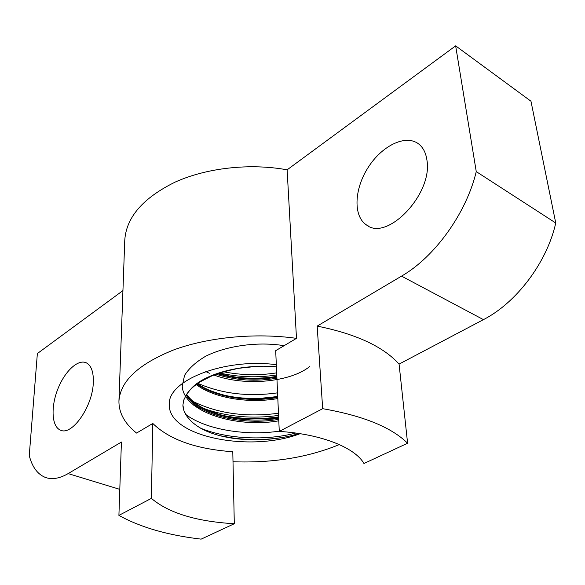 <?xml version="1.0" encoding="UTF-8"?>
<svg xmlns="http://www.w3.org/2000/svg" width="585" height="585" viewBox="0 0 585 585"><rect width="100%" height="100%" fill="white"/><g stroke="black" fill="none" stroke-linecap="round" stroke-linejoin="round"><path stroke-width="0.88" d="M152.802 423.46C169.489 439.701 196.158 449.126 232.793 451.744L234.3 523.729C196.377 521.513 168.743 513.06 151.383 498.376L152.802 423.46L136.568 433.068C124.7 423.591 118.821 412.93 118.938 401.091C120.283 381.113 138.535 364.053 173.686 349.918C208.18 337.172 255.674 332.594 296.485 338.357L275.696 350.671L279.272 431.408C321.392 434.063 354.832 447.525 363.958 463.503L407.599 443.24C391.482 427.291 363.175 415.767 322.679 408.681L279.272 431.408M322.679 408.681L317.165 326.101C356.046 333.962 383.351 346.627 399.072 364.104L407.599 443.24M122.938 290.599L37.36 353.552L29.25 455.569C32.102 466.72 37.286 473.923 44.789 477.192C51.546 479.883 59.334 478.684 68.153 473.594L121.417 442.048L118.909 515.385C140.415 527.319 167.815 535.238 201.116 539.143L234.3 523.729M151.383 498.376L118.909 515.385M339.315 444.578C307.878 457.499 272.442 463.218 233.005 461.748M276.317 364.696C224.143 357.786 167.171 380.608 169.328 404.623C167.8 436.549 249.89 452.907 300.098 433.697C249.89 452.907 167.8 436.549 169.328 404.623C167.171 380.608 224.143 357.786 276.317 364.696M317.165 326.101L401.537 276.135C434.458 257.188 466.238 213.583 476.256 171.61L555.75 223.002C546.924 262.658 516.241 302.869 483.437 319.637L399.072 364.104M93.315 382.451C92.774 406.604 71.662 436.52 60.24 430.034C51.677 426.385 50.727 407.087 57.739 389.281C64.621 371.416 77.98 358.78 86.339 362.846C91.304 365.508 93.629 372.045 93.315 382.451M426.904 159.946C433.207 193.854 386.948 241.956 366.429 224.918C353.128 216.223 354.166 189.423 367.943 167.807C381.508 146.053 405.303 134.023 418.37 143.742C422.984 147.215 425.829 152.612 426.904 159.946M555.75 223.002L530.961 101.212L455.642 45.857L476.256 171.61M296.485 338.357L287.125 169.826L455.642 45.857M118.938 401.091L124.759 240.333C126.206 217.335 143.003 197.927 175.149 182.103C206.651 167.844 249.839 163.003 287.125 169.826M200.582 428.183C227.324 439.262 266.526 440.834 295.674 433.054M204.882 408.93C227.916 416.878 252.479 419.035 278.562 415.416M193.372 401.617C218.183 413.624 246.548 417.5 278.467 413.237M219.594 372.967C238.424 377.274 257.488 377.939 276.771 374.956M197.467 383.168C221.51 393.756 248.208 396.981 277.561 392.849M222.965 371.643C240.815 375.263 258.724 375.672 276.676 372.864M191.2 421.266L187.427 416.995C184.502 413.076 182.988 409.076 182.893 405.003L184.004 411.028L182.893 405.164L183.77 400.001L186.615 394.312L190.893 388.959C203.924 373.764 242.205 363.599 276.412 366.824M186.535 394.436C198.629 414.524 243.638 424.622 278.687 418.187M186.176 394.992C197.752 415.423 243.294 425.814 278.738 419.321M196.64 383.775C214.995 397.383 249.824 402.582 277.765 397.427M195.909 384.33C214.052 398.319 249.481 403.76 277.817 398.531M217.05 373.501C236.428 379.482 256.369 380.674 276.866 377.091M215.492 374.049C235.25 380.484 255.725 381.859 276.91 378.166M187.427 416.995L184.004 411.028M263.316 398.019L277.729 396.52M192.955 404.805L201.489 408.893M224.83 415.847L234.834 417.493L247.045 418.575L266.197 418.312L278.635 416.922M219.507 435.635L234.183 438.231C252.084 440.373 269.414 439.891 286.175 436.798L290.752 435.847L286.05 436.841C269.378 440.008 252.574 440.615 235.638 438.662C215.536 436.059 200.743 430.26 191.266 421.251M299.154 433.551L290.752 435.847M185.708 414.414C205.883 429.814 246.314 436.059 279.264 431.152M68.153 473.594L119.801 489.36M401.537 276.135L483.437 319.637M186.652 394.275C190.22 399.592 195.931 404.293 203.785 408.381L218.688 414.224C225.905 416.425 235.55 418.041 247.616 419.065L271.608 418.399L278.65 417.405L271.725 418.385M205.723 371.548L209.401 373.237M213.927 375.022C244.939 386.685 290.577 382.049 309.662 366.568M284.076 345.698C258.863 341.486 227.558 345.442 205.942 356.082C196.099 361.83 188.97 368.257 184.56 375.358L182.22 386.107C183.529 412.045 236.479 428.366 278.804 420.805M276.412 366.89C244.91 363.497 206.256 373.193 190.9 388.959M61.608 430.48L60.24 430.034M368.755 226.212L366.429 224.918M218.044 373.164C227.616 376.111 237.817 377.815 248.647 378.283C258.241 378.919 272.654 377.296 276.829 376.367M197.335 383.723L203.697 387.555C207.324 389.252 207.595 389.946 219.887 393.932C237.568 399.431 263.265 399.526 277.736 396.674M247.045 418.575L248.186 419.138M272.72 417.705L271.601 418.363M234.183 438.231L235.638 438.662M240.376 377.683C252.523 378.7 264.42 378.305 276.061 376.506M278.635 416.966L272.668 417.734M291.052 435.781L286.036 436.82M266.702 418.275L271.44 417.844M186.622 394.319C189.533 389.895 194.074 385.727 200.238 381.8L212.194 375.716C217.474 373.442 226.285 370.97 238.651 368.309L256.201 366.422"/></g></svg>
